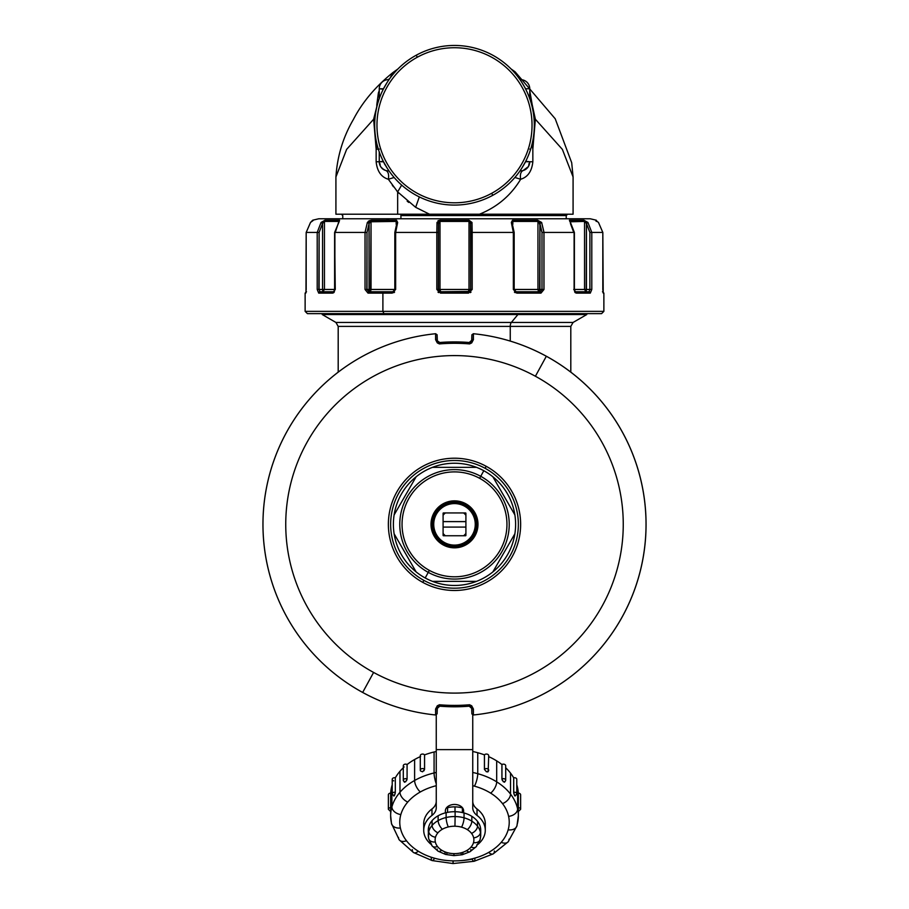 <?xml version="1.0" encoding="UTF-8"?>
<svg xmlns="http://www.w3.org/2000/svg" width="909" height="909" viewBox="0 0 909 909"><rect width="100%" height="100%" fill="white"/><g stroke="black" fill="none" stroke-linecap="round" stroke-linejoin="round"><path stroke-width="1.36" d="M472.748 749.63L472.748 714.883L472.748 749.63L436.252 749.63L436.252 807.715L436.252 714.883L436.252 749.63L472.748 749.63L472.748 807.715L472.748 749.63M472.748 807.715A15.964 11.283 180 0 0 477.032 815.418A30.781 21.771 0 0 1 477.986 844.325A30.781 21.771 180 0 0 485.281 830.258A30.781 21.771 180 0 0 477.032 815.418A15.964 11.283 0 0 1 472.748 807.715M423.719 830.258L423.719 823.804A30.781 21.771 0 0 1 431.968 808.965A15.964 11.283 180 0 0 436.252 801.272A15.964 11.283 0 0 1 431.968 808.965L431.968 815.418A30.781 21.771 180 0 0 423.719 830.258A30.781 21.771 180 0 0 431.014 844.325A30.781 21.771 0 0 1 431.968 815.418A15.964 11.283 180 0 0 436.252 807.715A15.964 11.283 0 0 1 431.968 815.418L431.968 808.965A30.781 21.771 180 0 0 424.048 827.031M480.497 832.667A26.225 18.544 180 0 0 480.429 827.463A26.225 18.544 180 0 0 477.52 821.361A26.225 18.544 180 0 0 471.828 816.327A26.225 18.544 180 0 0 464.044 812.976A26.225 18.544 180 0 0 463.624 812.862L463.624 810.908A9.124 6.454 180 0 0 454.5 804.454A9.124 6.454 180 0 0 445.376 810.908L445.376 812.862A26.225 18.544 180 0 0 438.127 815.771A26.225 18.544 180 0 0 432.105 820.6A26.225 18.544 180 0 0 428.787 826.599A26.225 18.544 180 0 0 428.503 832.667M484.952 827.031A30.781 21.771 180 0 0 477.032 808.965L477.032 815.418L477.032 808.965A15.964 11.283 0 0 1 472.748 801.272A15.964 11.283 180 0 0 477.032 808.965A30.781 21.771 0 0 1 485.281 823.804L485.281 830.258M438.127 820.611L438.127 815.771A26.225 18.544 0 0 1 445.376 812.862A26.225 18.544 0 0 1 446.114 812.68L446.114 817.521A26.225 18.544 180 0 0 438.127 820.611A26.225 18.544 180 0 0 432.105 825.44L432.105 820.6A26.225 18.544 0 0 1 438.127 815.771L438.127 820.611A26.225 18.544 0 0 1 446.114 817.521L446.114 812.68A26.225 18.544 180 0 0 445.376 812.862L445.376 810.908A9.124 6.454 0 0 1 454.5 804.454A9.124 6.454 0 0 1 463.624 810.908L463.624 812.862A26.225 18.544 0 0 1 464.044 812.976A26.225 18.544 0 0 1 471.828 816.327A26.225 18.544 0 0 1 477.52 821.361A26.225 18.544 0 0 1 480.429 827.463A26.225 18.544 0 0 1 480.725 830.258L480.725 835.087A26.225 18.544 180 0 0 480.429 832.303L480.429 827.463L480.429 832.303A26.225 18.544 180 0 0 477.52 826.201L477.52 821.361L477.52 826.201A26.225 18.544 180 0 0 471.828 821.168L471.828 816.327L471.828 821.168A26.225 18.544 180 0 0 464.044 817.816L464.044 812.976L464.044 817.816A26.225 18.544 180 0 0 455.114 816.555L455.114 811.714A26.225 18.544 0 0 1 463.624 812.862A26.225 18.544 180 0 0 455.114 811.714A26.225 18.544 180 0 0 446.114 812.68A26.225 18.544 0 0 1 455.114 811.714L455.114 816.555A26.225 18.544 180 0 0 446.114 817.521A6.84 1.545 76.6 0 0 448.307 826.94A19.384 13.703 180 0 0 442.399 829.224A6.84 3.022 -119.5 0 1 438.127 820.611A6.84 3.022 60.5 0 0 442.399 829.224A19.384 13.703 180 0 0 437.945 832.792A6.84 4.136 -139.3 0 1 432.105 825.44A26.225 18.544 180 0 0 428.787 831.44L428.787 826.599A26.225 18.544 0 0 1 432.105 820.6L432.105 825.44A26.225 18.544 0 0 1 438.127 820.611M431.48 843.984A6.84 4.25 -37.7 0 0 432.07 845.847L428.65 838.587L428.275 830.258A26.225 18.544 0 0 1 428.787 826.599L428.787 831.44A26.225 18.544 180 0 0 428.275 835.087A26.225 18.544 180 0 0 428.571 837.882A26.225 18.544 0 0 1 428.275 835.087A26.225 18.544 0 0 1 428.787 831.44A26.225 18.544 0 0 1 432.105 825.44A6.84 4.136 40.7 0 0 437.945 832.792A19.384 13.703 180 0 0 435.491 837.234A6.84 4.738 -164.1 0 1 428.787 831.44A6.84 4.738 15.9 0 0 435.491 837.234A19.384 13.703 180 0 0 435.331 841.984A6.84 4.784 167.9 0 1 428.65 838.587L428.65 838.587A6.84 4.784 -12.1 0 0 435.331 841.984A19.384 13.703 180 0 0 437.49 846.495A6.84 4.25 142.3 0 1 432.07 845.847A6.84 4.25 -37.7 0 0 437.49 846.495A19.384 13.703 180 0 0 441.694 850.222A6.84 3.193 121.9 0 1 438.081 851.188A6.84 3.193 -58.1 0 0 441.694 850.222A19.384 13.703 180 0 0 447.444 852.699A6.84 1.761 105.5 0 1 445.615 854.449A6.84 1.761 -74.5 0 0 447.444 852.699A19.384 13.703 180 0 0 454.046 853.631L453.932 855.63L454.046 853.631A19.384 13.703 180 0 0 460.693 852.915A6.84 1.545 76.6 0 0 462.283 854.733A6.84 1.545 76.6 0 0 462.886 852.665M480.213 838.746A26.225 18.544 180 0 0 480.725 835.087L480.088 839.655A6.84 4.738 15.9 0 0 480.213 838.746A6.84 4.738 -164.1 0 1 480.088 839.655A6.84 4.738 -164.1 0 1 473.509 842.62A6.84 4.738 15.9 0 0 480.088 839.655L476.236 846.688A6.84 4.136 40.7 0 0 476.895 844.734M446.353 807.999A21.668 15.317 0 0 1 447.569 807.669L447.569 812.362L447.569 807.669A21.668 15.317 0 0 1 455.011 806.874L455.011 811.714L455.011 806.874A21.668 15.317 180 0 0 447.569 807.669A21.668 15.317 180 0 0 446.353 807.999M462.386 812.566L462.386 807.919A21.668 15.317 0 0 1 462.647 807.999A21.668 15.317 180 0 0 462.386 807.919A21.668 15.317 180 0 0 455.011 806.874A21.668 15.317 0 0 1 462.386 807.919L462.386 812.566M437.172 849.006A6.84 3.193 -58.1 0 0 438.081 851.188L432.07 845.847M444.956 852.358A6.84 1.761 -74.5 0 0 445.615 854.449L438.081 851.188M453.886 853.631L453.932 855.63L445.615 854.449M469.976 851.744A6.84 3.022 -119.5 0 1 466.601 850.631A19.384 13.703 180 0 0 471.055 847.063A6.84 4.136 40.7 0 0 476.236 846.688L469.976 851.744L462.283 854.733A6.84 1.545 -103.4 0 1 460.693 852.915A19.384 13.703 180 0 0 466.601 850.631A6.84 3.022 60.5 0 0 469.976 851.744A6.84 3.022 60.5 0 0 470.873 849.574M476.236 846.688A6.84 4.136 -139.3 0 1 471.055 847.063A19.384 13.703 180 0 0 473.509 842.62A19.384 13.703 180 0 0 473.669 837.871A6.84 4.784 -12.1 0 0 480.429 832.303A26.225 18.544 0 0 1 480.725 835.087M480.429 832.303A6.84 4.784 167.9 0 1 473.669 837.871A19.384 13.703 180 0 0 471.51 833.36A6.84 4.25 -37.7 0 0 477.52 826.201A26.225 18.544 0 0 1 480.429 832.303M467.306 829.633A6.84 3.193 -58.1 0 0 471.828 821.168A26.225 18.544 0 0 1 477.52 826.201A6.84 4.25 142.3 0 1 471.51 833.36A19.384 13.703 180 0 0 467.306 829.633A19.384 13.703 180 0 0 461.556 827.167A6.84 1.761 -74.5 0 0 464.044 817.816A26.225 18.544 0 0 1 471.828 821.168A6.84 3.193 121.9 0 1 467.306 829.633A19.384 13.703 0 0 1 471.51 833.36A19.384 13.703 0 0 1 473.669 837.871A19.384 13.703 0 0 1 473.509 842.62A19.384 13.703 0 0 1 471.055 847.063A19.384 13.703 0 0 1 466.601 850.631A19.384 13.703 0 0 1 460.693 852.915A19.384 13.703 0 0 1 454.046 853.631A19.384 13.703 0 0 1 447.444 852.699A19.384 13.703 0 0 1 441.694 850.222A19.384 13.703 0 0 1 437.49 846.495A19.384 13.703 0 0 1 435.331 841.984A19.384 13.703 0 0 1 435.491 837.234A19.384 13.703 0 0 1 437.945 832.792A19.384 13.703 0 0 1 442.399 829.224A19.384 13.703 0 0 1 448.307 826.94A6.84 1.545 -103.4 0 1 446.114 817.521A26.225 18.544 0 0 1 455.114 816.555A26.225 18.544 0 0 1 464.044 817.816A6.84 1.761 105.5 0 1 461.556 827.167A19.384 13.703 180 0 0 454.954 826.224L455.114 816.555L454.954 826.224A19.384 13.703 180 0 0 448.307 826.94A19.384 13.703 0 0 1 454.954 826.224A19.384 13.703 0 0 1 461.556 827.167A19.384 13.703 0 0 1 467.306 829.633M490.655 793.137A54.733 38.701 0 0 1 502.529 803.636A54.733 38.701 0 0 1 508.608 816.373A54.733 38.701 0 0 1 508.165 829.803A54.733 38.701 0 0 1 501.234 842.325A54.733 38.701 0 0 1 488.678 852.415A54.733 38.701 0 0 1 471.998 858.857A54.733 38.701 0 0 1 453.205 860.88A54.733 38.701 0 0 1 434.57 858.232A54.733 38.701 0 0 1 418.345 851.244A54.733 38.701 0 0 1 406.471 840.745A54.733 38.701 0 0 1 400.392 828.008A54.733 38.701 0 0 1 400.835 814.566A54.733 38.701 0 0 1 407.766 802.056A54.733 38.701 0 0 1 420.322 791.966A54.733 38.701 0 0 1 436.252 785.706A54.733 38.701 180 0 0 420.322 791.966A54.733 38.701 180 0 0 407.766 802.056A54.733 38.701 180 0 0 400.835 814.566A54.733 38.701 180 0 0 400.392 828.008A54.733 38.701 180 0 0 406.471 840.745A54.733 38.701 180 0 0 418.345 851.244A54.733 38.701 180 0 0 434.57 858.232A54.733 38.701 180 0 0 453.205 860.88A54.733 38.701 180 0 0 471.998 858.857A54.733 38.701 180 0 0 488.678 852.415A54.733 38.701 180 0 0 501.234 842.325A54.733 38.701 180 0 0 508.165 829.803A54.733 38.701 180 0 0 508.608 816.373A54.733 38.701 180 0 0 502.529 803.636A9.124 5.659 -37.7 0 0 510.54 794.091A63.857 45.155 0 0 1 517.63 808.953A9.124 6.374 167.9 0 1 508.608 816.373A9.124 6.374 -12.1 0 0 517.63 808.953A63.857 45.155 0 0 1 518.357 815.737A63.857 45.155 180 0 0 517.63 808.953A63.857 45.155 180 0 0 510.54 794.091A9.124 5.659 142.3 0 1 502.529 803.636A54.733 38.701 180 0 0 490.655 793.137A54.733 38.701 180 0 0 474.43 786.149A54.733 38.701 0 0 1 490.655 793.137A9.124 4.261 -58.1 0 0 496.689 781.842A9.124 4.261 121.9 0 1 490.655 793.137M472.748 785.706A54.733 38.701 0 0 1 474.43 786.149A54.733 38.701 180 0 0 472.748 785.706M516.937 825.849A9.124 6.329 -164.1 0 1 508.165 829.803A9.124 6.329 15.9 0 0 516.937 825.849A9.124 6.329 15.9 0 0 517.107 824.622A63.857 45.155 180 0 0 518.357 815.737L516.937 825.849L508.154 841.825A9.124 5.511 -139.3 0 1 501.234 842.325A9.124 5.511 40.7 0 0 508.154 841.825A9.124 5.511 40.7 0 0 509.029 839.234M508.154 841.825L493.167 853.903A9.124 4.034 -119.5 0 1 488.678 852.415A9.124 4.034 60.5 0 0 493.167 853.903A9.124 4.034 60.5 0 0 494.382 851.006M493.167 853.903L474.123 861.278A9.124 2.068 -103.4 0 1 471.998 858.857A9.124 2.068 76.6 0 0 474.123 861.278A9.124 2.068 76.6 0 0 474.918 858.516M472.135 859.13A63.857 45.155 0 0 1 453.205 860.88L453.057 863.55L453.205 860.88A63.857 45.155 180 0 0 472.135 859.13M452.989 860.88L453.057 863.55L432.139 860.573A9.124 2.352 -74.5 0 0 434.57 858.232A9.124 2.352 105.5 0 1 432.139 860.573L413.515 852.54A9.124 4.261 -58.1 0 0 418.345 851.244A9.124 4.261 121.9 0 1 413.515 852.54L399.256 839.871A9.124 5.659 -37.7 0 0 406.471 840.745A9.124 5.659 142.3 0 1 399.256 839.871A9.124 5.659 -37.7 0 1 398.46 837.382M431.252 857.789A9.124 2.352 -74.5 0 0 432.139 860.573M412.311 849.631A9.124 4.261 -58.1 0 0 413.515 852.54M390.665 809.362L390.688 807.681A2.284 1.613 180 0 0 390.643 807.681A2.284 1.613 180 0 0 388.37 809.294A2.284 1.613 0 0 1 390.643 807.681A2.284 1.613 0 0 1 390.688 807.681L390.643 815.737A63.857 45.155 0 0 1 391.893 806.851A63.857 45.155 180 0 0 390.643 815.737L391.472 823.474A9.124 6.374 -12.1 0 0 400.392 828.008A9.124 6.374 167.9 0 1 391.472 823.474L399.256 839.871M391.893 806.851A9.124 6.329 15.9 0 0 400.835 814.566A9.124 6.329 -164.1 0 1 391.893 806.851A63.857 45.155 0 0 1 399.971 792.25A9.124 5.511 40.7 0 0 407.766 802.056A9.124 5.511 -139.3 0 1 399.971 792.25A63.857 45.155 0 0 1 414.618 780.479A9.124 4.034 60.5 0 0 420.322 791.966A9.124 4.034 -119.5 0 1 414.618 780.479A63.857 45.155 0 0 1 434.082 772.957A9.124 2.068 76.6 0 0 436.252 783.751A9.124 2.068 -103.4 0 1 434.082 772.957A63.857 45.155 0 0 1 436.252 772.468A63.857 45.155 180 0 0 434.082 772.957A63.857 45.155 180 0 0 414.618 780.479A63.857 45.155 180 0 0 399.971 792.25A63.857 45.155 180 0 0 391.893 806.851L391.893 785.887L391.893 806.851M513.96 794.023L513.687 792.341A2.284 1.613 0 0 1 513.721 792.33L513.721 777.82A2.284 1.613 180 0 0 513.687 777.831A2.284 1.613 0 0 1 516.778 779.331A2.284 1.613 180 0 0 513.721 777.82A2.284 1.613 0 0 1 513.721 777.82L513.721 792.33A2.284 1.613 180 0 0 513.687 792.341L513.687 777.831A63.857 45.155 180 0 0 510.54 773.127A63.857 45.155 180 0 0 505.699 767.787A63.857 45.155 0 0 1 510.54 773.127L510.54 794.091A63.857 45.155 180 0 0 496.689 781.842L496.689 760.878A63.857 45.155 180 0 0 488.712 756.652A63.857 45.155 0 0 1 496.689 760.878L496.689 781.842A63.857 45.155 180 0 0 477.748 773.684L477.748 752.72A63.857 45.155 180 0 0 472.748 751.504A63.857 45.155 0 0 1 477.748 752.72L477.748 773.684A63.857 45.155 180 0 0 472.748 772.468A63.857 45.155 0 0 1 477.748 773.684A9.124 2.352 105.5 0 1 474.43 786.149A9.124 2.352 -74.5 0 0 477.748 773.684A63.857 45.155 0 0 1 496.689 781.842A63.857 45.155 0 0 1 510.54 794.091L510.54 773.127A63.857 45.155 0 0 1 513.687 777.831L513.687 792.341L514.505 795.455M518.335 809.374L518.312 807.681A2.284 1.613 0 0 1 518.357 807.681L518.357 793.159L518.357 807.681A2.284 1.613 180 0 0 518.312 807.681L518.312 793.159A2.284 1.613 0 0 1 518.357 793.159A2.284 1.613 0 0 1 520.63 794.773A2.284 1.613 180 0 0 518.357 793.159A2.284 1.613 180 0 0 518.312 793.159A63.857 45.155 180 0 0 517.63 787.989A63.857 45.155 180 0 0 516.778 784.819A63.857 45.155 0 0 1 517.63 787.989L517.63 808.953L517.63 787.989A63.857 45.155 0 0 1 518.312 793.159L518.357 815.737M390.688 793.159A63.857 45.155 0 0 1 391.893 785.887A63.857 45.155 0 0 1 392.222 784.819A63.857 45.155 180 0 0 391.893 785.887A63.857 45.155 180 0 0 390.688 793.159A2.284 1.613 180 0 0 390.643 793.159A2.284 1.613 0 0 1 390.688 793.159M390.643 815.737A63.857 45.155 180 0 0 391.37 822.531M393.949 796.057L392.222 793.852A2.284 1.613 0 0 1 395.279 792.33A2.284 1.613 180 0 0 392.222 793.852A2.284 1.613 180 0 0 393.722 795.364A2.284 1.613 180 0 0 393.756 795.375L394.506 795.443L395.313 792.341L395.313 777.831A63.857 45.155 0 0 1 399.971 771.286L399.971 792.25L399.971 771.286A63.857 45.155 0 0 1 403.301 767.787A63.857 45.155 180 0 0 399.971 771.286A63.857 45.155 180 0 0 395.313 777.831A2.284 1.613 180 0 0 395.279 777.82A2.284 1.613 180 0 0 392.358 778.786A2.284 1.613 180 0 0 393.722 780.854M404.085 781.479A2.284 1.613 0 0 1 403.301 780.263A2.284 1.613 180 0 0 404.119 781.501A2.284 1.613 180 0 0 404.153 781.524L405.584 781.876L407.084 779.047L407.084 764.537A63.857 45.155 0 0 1 414.618 759.515L414.618 780.479L414.618 759.515A63.857 45.155 0 0 1 420.288 756.652A63.857 45.155 180 0 0 414.618 759.515A63.857 45.155 180 0 0 407.084 764.537A2.284 1.613 180 0 0 407.05 764.514A2.284 1.613 180 0 0 403.835 764.719A2.284 1.613 180 0 0 404.119 766.991M420.583 770.968A2.284 1.613 0 0 1 420.288 770.184A2.284 1.613 180 0 0 420.594 770.991A2.284 1.613 180 0 0 420.617 771.014L422.571 771.798A2.284 1.398 140.8 0 1 422.571 771.798L424.571 769.412L424.571 754.89A63.857 45.155 0 0 1 434.082 751.993L434.082 772.957L434.082 751.993A63.857 45.155 0 0 1 436.252 751.504A63.857 45.155 180 0 0 434.082 751.993A63.857 45.155 180 0 0 424.571 754.89A2.284 1.613 180 0 0 424.548 754.868A2.284 1.613 180 0 0 421.435 754.277A2.284 1.613 180 0 0 420.594 756.481M486.44 771.809A2.284 1.398 -140.8 0 1 486.429 771.798L484.429 769.412A2.284 1.613 0 0 1 484.452 769.378L484.452 754.868A2.284 1.613 0 0 1 484.452 754.868L484.452 769.378A2.284 1.613 180 0 0 484.429 769.412L484.429 754.89A2.284 1.613 180 0 0 484.429 754.89A2.284 1.613 0 0 1 487.019 754.118A2.284 1.613 0 0 1 488.712 755.674A2.284 1.613 180 0 0 487.019 754.118A2.284 1.613 180 0 0 484.452 754.868A63.857 45.155 180 0 0 477.748 752.72A63.857 45.155 0 0 1 484.429 754.89L484.429 769.412L486.44 771.809L488.383 771.014L487.644 771.968M502.427 780.649L501.916 779.047A2.284 1.613 0 0 1 501.95 779.036L501.95 764.514L501.916 779.047L503.427 781.888L504.847 781.524L504.552 782.24L505.699 780.263A2.284 1.613 180 0 0 504.381 778.808A2.284 1.613 180 0 0 501.95 779.036A2.284 1.613 180 0 0 501.916 779.047L501.916 764.537A2.284 1.613 180 0 0 501.916 764.537A63.857 45.155 180 0 0 496.689 760.878A63.857 45.155 0 0 1 501.916 764.537A2.284 1.613 0 0 1 501.95 764.514L501.95 779.036A2.284 1.613 0 0 1 501.984 779.013A2.284 1.613 0 0 1 504.393 778.808A2.284 1.613 0 0 1 505.699 780.263L505.699 765.753A2.284 1.613 180 0 0 504.381 764.299A2.284 1.613 180 0 0 501.95 764.514A2.284 1.613 0 0 1 504.381 764.287A2.284 1.613 0 0 1 505.699 765.753M513.721 792.33A2.284 1.613 0 0 1 513.767 792.318A2.284 1.613 0 0 1 516.778 793.852A2.284 1.613 180 0 0 513.721 792.33M515.244 795.375L514.505 795.466M390.688 796.386A63.857 45.155 180 0 0 391.37 801.568M518.357 807.681A2.284 1.613 0 0 1 518.391 807.681A2.284 1.613 0 0 1 520.63 809.294A2.284 1.613 180 0 0 518.357 807.681M390.643 807.681L390.643 793.159L390.643 807.681M394.506 795.443L393.756 795.375M392.222 793.852L392.222 779.331A2.284 1.613 0 0 1 395.279 777.82A2.284 1.613 0 0 1 395.313 777.831L395.313 792.341A2.284 1.613 180 0 0 395.279 792.33A2.284 1.613 0 0 1 395.313 792.341L395.051 794M405.596 781.865A2.284 1.034 120.7 0 1 405.584 781.876L404.153 781.524M404.448 782.24L403.301 780.263L403.301 765.753A2.284 1.613 0 0 1 404.619 764.287A2.284 1.613 0 0 1 407.05 764.514A2.284 1.613 0 0 1 407.084 764.537L407.084 779.047A2.284 1.613 180 0 0 407.05 779.036A2.284 1.613 180 0 0 404.619 778.808A2.284 1.613 180 0 0 403.301 780.263A2.284 1.613 0 0 1 404.619 778.808A2.284 1.613 0 0 1 407.05 779.036A2.284 1.613 0 0 1 407.084 779.047L406.584 780.638M423.901 770.855L424.571 769.412L424.571 754.89A2.284 1.613 0 0 1 424.571 754.89L424.548 769.378A2.284 1.613 0 0 1 424.571 769.412A2.284 1.613 180 0 0 424.548 769.378L424.548 754.868A2.284 1.613 0 0 0 421.981 754.118A2.284 1.613 0 0 0 420.288 755.674L420.288 770.184A2.284 1.613 0 0 1 421.981 768.628A2.284 1.613 0 0 1 424.548 769.378A2.284 1.613 180 0 0 421.981 768.628A2.284 1.613 180 0 0 420.288 770.184L420.617 771.014M484.452 769.378A2.284 1.613 0 0 1 484.474 769.355A2.284 1.613 0 0 1 487.042 768.639A2.284 1.613 0 0 1 488.712 770.184A2.284 1.613 0 0 1 488.406 770.991A2.284 1.613 180 0 0 488.712 770.184A2.284 1.613 180 0 0 487.019 768.628A2.284 1.613 180 0 0 484.452 769.378M504.847 781.524L503.427 781.888A2.284 1.034 -120.7 0 1 503.416 781.876M515.278 795.364A2.284 1.613 180 0 0 516.778 793.852L515.051 796.057M390.665 811.567L388.37 809.294L388.37 794.773A2.284 1.613 0 0 1 390.643 793.159M504.881 781.501A2.284 1.613 180 0 0 505.699 780.263M510.256 341.08L510.256 326.399L570.807 326.399L510.256 326.399L510.256 341.08M322.229 313.628L322.229 314.548L517.914 314.548L511.347 322.445L517.914 314.548L322.229 314.548L335.921 322.445L511.347 322.445L335.921 322.445L338.193 326.399L510.256 326.399A4.556 2.182 90 0 1 511.347 322.445L573.079 322.445L511.347 322.445A4.556 2.182 -90 0 0 510.256 326.399L338.193 326.399L338.193 372.133M517.914 314.548L586.771 314.548L517.914 314.548L517.914 313.628L517.914 314.548M437.093 334.773L435.627 333.717L437.127 335.035L437.309 340.307L437.127 335.035L435.604 333.728A191.56 191.56 0 0 0 435.604 714.974L437.127 713.656L437.309 708.384L439.774 706.191A182.436 182.436 0 0 0 469.226 706.191L471.691 708.384L471.873 713.656L473.396 714.974A191.56 191.56 0 0 0 473.396 333.728L471.873 335.035L471.691 340.307L469.226 342.5A182.436 182.436 0 0 0 439.774 342.5L437.047 340.614L437.093 334.751M435.627 714.974L437.127 713.656L435.604 714.974L435.581 709.043L437.297 705.804L435.581 709.043L435.604 714.974A191.56 191.56 0 0 1 362.657 692.453L373.599 672.444A168.756 168.756 0 0 0 602.599 605.246A168.756 168.756 0 0 0 535.401 376.246L546.343 356.237A191.56 191.56 0 0 1 473.396 714.974L473.419 709.043L471.703 705.804L469.612 704.77A181.061 181.061 0 0 1 439.388 704.77L437.297 705.804L439.467 705.839A182.107 182.107 0 0 0 469.533 705.839L469.226 706.191A182.436 182.436 0 0 1 439.774 706.191L437.047 708.088L437.104 713.656L435.604 714.974L437.127 713.656L437.047 708.088L437.093 713.917M437.263 341.579L435.581 339.648L435.604 333.728L437.127 335.035L435.604 333.728L435.581 339.648L437.297 342.898L439.388 343.92A181.061 181.061 0 0 1 469.612 343.92L471.703 342.898L473.419 339.648L473.396 333.728A191.56 191.56 0 0 1 546.343 356.237L535.401 376.246A168.756 168.756 0 0 0 306.401 443.444A168.756 168.756 0 0 0 373.599 672.444L362.657 692.453A191.56 191.56 0 0 1 435.604 333.728L437.127 335.035L437.047 340.614L439.774 342.5A182.436 182.436 0 0 1 469.226 342.5L469.533 342.852A182.107 182.107 0 0 0 439.467 342.852L438.081 342.523L439.388 343.92L439.467 342.852A182.107 182.107 0 0 1 469.533 342.852L471.691 340.307L471.873 335.035L471.737 341.579M473.373 333.717L471.873 335.035L473.396 333.728L473.419 339.648L471.953 340.614L471.896 335.035L473.396 333.728L471.907 334.773M471.907 713.917L473.373 714.974L471.907 713.94M471.691 708.384L471.896 713.656L471.691 708.384L469.226 706.191L470.919 706.168L469.612 704.77L469.533 705.839A182.107 182.107 0 0 1 439.467 705.839L439.388 704.77A181.061 181.061 0 0 0 469.612 704.77L471.703 705.804L469.533 705.839L469.612 704.77L470.907 706.157L471.691 708.384M471.873 713.656L473.396 714.974L471.873 713.656L471.953 708.088L473.419 709.043L473.396 714.974L471.896 713.656M595.906 220.467L595.906 220.467A1.363 1.363 -90 0 0 595.531 220.194L598.486 222.466L602.815 232.443L591.793 232.443L591.793 289.46L589.884 289.46L591.793 289.46L590.293 293.107L589.043 291.744A1.363 1.239 90 0 1 590.293 293.107L576.283 293.107L575.17 291.744L576.283 293.107A1.363 1.114 -90 0 0 575.192 291.744L589.043 291.744L589.884 289.46L589.884 232.443L591.793 232.443L587.941 222.466L583.851 220.194L569.42 220.194L574.386 232.443L574.386 289.46L584.544 289.46L574.113 289.46L574.113 232.443L543.968 232.443L541.639 222.466L537.514 220.194L512.517 220.194L511.335 222.466L513.346 232.443L472.18 232.443L471.998 222.466L468.93 220.194L440.07 220.194L437.002 222.466L436.82 232.443L395.654 232.443L397.665 222.466L396.483 220.194L371.486 220.194L367.361 222.466L365.032 232.443L334.887 232.443L339.58 220.194L325.149 220.194L321.059 222.466L317.207 232.443L306.185 232.443L305.981 292.403A1.363 1.363 90 0 0 305.788 293.107L305.129 293.107L305.788 293.107L306.185 289.46L306.185 232.443L317.207 232.443L317.207 289.46L318.707 293.107L332.717 293.107L334.887 289.46L334.887 232.443L365.032 232.443L365.032 289.46L368.009 293.107L382.894 293.107L382.894 311.355L382.894 293.107L392.279 293.107L395.654 289.46L395.654 232.443L436.82 232.443L436.82 289.46L440.49 293.107L468.51 293.107L472.18 289.46L472.18 232.443L513.346 232.443L513.346 289.46L516.721 293.107L540.991 293.107L543.968 289.46L543.968 232.443L574.113 232.443L574.113 289.46L576.283 293.107L590.293 293.107L591.793 289.46L591.793 232.443L602.815 232.443L602.815 289.46L603.212 293.107L603.871 293.107L603.871 311.355L305.129 311.355L382.894 311.355L383.984 313.628L382.894 311.355L603.871 311.355L601.588 313.628L383.984 313.628L586.771 313.628L586.771 314.548L573.079 322.445L570.807 326.399L570.807 372.133M471.703 342.898L470.907 342.534L469.612 343.92L469.533 342.852L470.907 342.534L473.419 339.648L471.703 342.898L469.612 343.92L470.907 342.534L469.533 342.852L469.612 343.92A181.061 181.061 0 0 0 439.388 343.92L437.297 342.898L438.093 342.534L437.297 342.898L435.581 339.648L438.093 342.534L439.467 342.852L439.388 343.92L438.093 342.534M471.737 707.111L473.419 709.043L471.703 705.804M438.093 706.157L439.388 704.77L439.467 705.839L437.297 705.804L439.388 704.77L437.263 707.111M383.984 313.628L307.412 313.628L305.129 311.355L305.129 293.107L306.503 291.744M373.599 672.444A168.756 168.756 0 0 1 306.401 443.444A168.756 168.756 0 0 1 535.401 376.246A168.756 168.756 0 0 1 602.599 605.246A168.756 168.756 0 0 1 373.599 672.444M486.201 466.306A66.13 66.13 0 0 0 396.46 492.644A66.13 66.13 0 0 0 422.799 582.385A66.13 66.13 0 0 0 512.54 556.058A66.13 66.13 0 0 0 486.201 466.306A66.13 66.13 0 0 1 512.54 556.058A66.13 66.13 0 0 1 422.799 582.385L423.889 580.385L422.799 582.385A66.13 66.13 0 0 1 396.46 492.644A66.13 66.13 0 0 1 486.201 466.306L485.111 468.305L486.201 466.306M574.386 232.443L570.034 221.421A1.363 1.114 -90 0 0 569.42 220.194L583.851 220.194L587.941 222.466L591.793 232.443L589.884 232.443L586.441 223.455L587.941 222.466L586.441 223.455L589.884 232.443L589.884 289.46L589.043 291.744L574.59 291.744L586.225 291.744L586.441 289.46L589.884 289.46L586.441 289.46L586.441 223.455L583.851 220.194A1.363 1.25 90 0 1 584.544 221.421L569.829 221.512L569.42 220.194L570.034 221.785L584.544 221.421L586.441 223.455L586.225 291.744L589.043 291.744M576.283 293.107L573.738 289.46M305.969 292.493L306.174 232.443L310.514 222.455L313.469 220.194L310.514 222.455L306.185 232.443L310.514 222.466L312.73 220.194L318.809 218.762L389.45 218.762A13.68 6.556 90 0 0 386.53 220.194A13.68 6.556 -90 0 1 389.45 218.762L590.191 218.762L596.27 220.194L597.031 221.421M602.497 291.744L603.871 293.107L603.212 293.107A1.363 1.363 -90 0 0 603.019 292.403L602.826 232.443L598.486 222.466L595.861 220.444M603.212 293.107L602.826 232.443L602.826 289.46M574.783 292.096L575.442 292.823M543.968 289.494L540.991 293.107L516.721 293.107L513.346 289.46L513.346 232.443L514.176 232.443L514.176 289.46L513.346 289.46L516.721 293.107A1.363 0.568 -90 0 0 516.153 291.744L540.196 291.744A1.363 0.795 90 0 1 540.991 293.107L540.196 291.744L541.98 289.687M392.279 293.107L392.847 291.744L394.347 291.744L368.804 291.744L367.009 289.46L367.009 232.443L369.077 223.455L367.009 232.443L365.032 232.443L367.361 222.466L369.077 223.455L367.361 222.466L371.486 220.194L371.042 221.421A1.363 0.807 -90 0 1 371.486 220.194L396.483 220.194L396.165 221.421L396.483 220.194L397.665 222.466L395.654 232.443L395.654 289.46L392.279 293.107L395.654 289.46L394.824 289.46L394.824 232.443L395.654 232.443L394.983 232.443L397.665 222.466L396.813 223.455L397.665 222.466L396.813 223.455L396.165 221.421L371.042 221.421L369.077 223.455L369.077 289.46L365.032 289.46L367.009 289.46L368.804 291.744L392.847 291.744A1.363 0.568 90 0 0 392.279 293.107L368.009 293.107A1.363 0.795 -90 0 1 368.804 291.744L368.009 293.107L365.032 289.46L365.032 232.443L367.009 232.443L366.85 289.46M367.009 289.46L369.077 289.46L370.497 291.744L392.847 291.744L394.824 289.46L371.042 289.46L394.983 289.46M439.081 291.13L438.354 289.46L438.354 232.443L438.354 289.46L436.82 289.46L436.82 232.443L438.354 232.443L436.82 232.443L437.002 222.466L440.07 220.194L468.93 220.194L471.998 222.466L472.18 289.46L468.51 293.107L440.49 293.107L436.82 289.46L438.354 289.46L440.615 291.744L440.49 293.107L440.615 291.744L468.385 291.744L468.51 293.107L468.385 291.744L470.646 289.46L472.18 289.46L470.646 289.46L470.646 232.443L472.18 232.443L470.646 232.443L470.51 223.455L471.998 222.466L470.51 223.455L468.93 220.194L469.01 221.421L439.99 221.421L440.07 220.194L438.49 223.455L437.002 222.466L438.49 223.455L438.32 289.46M513.346 289.46L514.017 289.46M516.721 293.107L516.153 291.744L514.653 291.744L538.503 291.744L539.923 289.46L543.968 289.46L541.991 289.46L541.991 232.443L543.968 232.443L543.968 289.46M514.414 292.119L515.187 292.698M470.339 292.618L471.01 292.13M439.081 221.762L439.99 221.421L439.99 289.46L469.01 289.46L439.99 289.46L439.99 221.421L469.01 221.421L469.01 289.46L469.01 221.421L470.51 223.455L470.646 289.46L469.01 289.46L468.271 291.744L470.635 289.698M469.033 291.641L468.271 291.744L469.01 289.46L470.51 289.46L468.271 291.744L470.51 289.46M438.002 292.141L438.615 292.596M393.79 292.721L394.597 292.107M333.546 292.834L334.217 292.084M319.116 289.46L322.559 289.46L322.775 291.744L319.957 291.744L318.707 293.107A1.363 1.239 -90 0 1 319.957 291.744L319.116 289.46L319.116 232.443L322.559 223.455L319.116 232.443L317.207 232.443L321.059 222.466L322.559 223.455L321.059 222.466L325.149 220.194L324.456 221.421A1.363 1.25 -90 0 1 325.149 220.194L339.58 220.194L338.966 221.421L339.58 220.194A1.363 1.114 90 0 0 338.966 221.421L324.456 221.421L322.559 223.455L322.559 289.46L317.207 289.46L319.116 289.46L319.957 291.744L333.808 291.744L332.717 293.107L318.707 293.107L317.207 289.46L317.207 232.443L319.116 232.443L318.877 289.46M332.717 293.107L334.887 289.46L324.456 289.46L334.614 289.46L334.614 232.443L335.262 289.46L333.83 291.744A1.363 1.114 90 0 0 332.717 293.107L333.83 291.744L319.923 291.744M305.844 293.062L306.015 292.346M423.889 580.385A63.857 63.857 0 0 0 510.54 554.956A63.857 63.857 0 0 0 485.111 468.305A63.857 63.857 0 0 0 398.46 493.735A63.857 63.857 0 0 0 423.889 580.385A63.857 63.857 0 0 1 398.46 493.735A63.857 63.857 0 0 1 485.111 468.305A63.857 63.857 0 0 1 510.54 554.956A63.857 63.857 0 0 1 423.889 580.385M573.738 232.443L570.42 223.455M570.443 222.466L569.42 220.194M543.968 232.443L541.991 232.443L539.923 223.455L541.639 222.466L543.968 232.136M541.639 222.466L539.923 223.455L537.514 220.194L541.639 222.466M537.958 221.421L512.835 221.421L512.517 220.194L537.514 220.194A1.363 0.807 90 0 1 537.958 221.421L538.889 221.785L537.958 221.421L537.958 289.46L537.958 221.421L512.835 221.421L512.187 223.455L511.335 222.466L512.517 220.194L512.835 221.421L512.517 220.194M512.187 223.455L511.335 222.466L512.187 223.455L511.335 222.466L513.346 232.443L514.017 232.443L513.346 232.443M514.176 232.443L512.028 222.648M395.654 232.443L394.983 232.443M396.972 222.648L394.824 232.443M567.614 214.206L566.239 215.569L400.926 215.569A1.363 0.659 90 0 0 400.267 214.206A1.363 0.659 -90 0 1 400.926 215.569L400.926 218.762L400.926 215.569L566.239 215.569L566.239 218.762L389.45 218.762M539.003 221.887L541.991 232.443L541.991 289.46L540.196 291.744L514.653 291.744L516.153 291.744L514.176 289.46L537.958 289.46L514.176 289.46M595.531 220.194L596.293 221.421L595.531 220.194M598.486 222.455L602.826 232.443L598.486 222.455L595.804 220.398M541.991 289.46L537.958 289.46L538.503 291.744L540.196 291.744M438.354 289.46L440.729 291.744L439.456 291.414M469.521 291.437L440.615 291.744M470.646 289.46L469.93 291.13M539.594 290.903L539.923 223.455L539.923 289.46L538.492 291.744L539.355 291.278M338.557 222.466L335.262 232.443M311.969 221.421L313.469 220.194A1.363 1.363 90 0 0 313.094 220.467M321.059 222.466L325.081 220.194M323.331 222.239L324.456 221.421L339.284 221.341L334.614 232.443M370.054 291.63L371.042 289.46L371.042 221.421L370.497 291.744L371.042 289.46L369.077 289.46L369.031 223.375M371.486 220.194L369.327 220.717M369.031 220.864L368.225 221.421M396.483 220.194L396.165 221.421L396.835 221.751L396.21 221.421M438.49 289.46L440.729 291.744L439.99 289.46L440.729 291.744L439.99 289.46L440.729 291.744L438.49 289.46L439.99 289.46L438.49 289.46L438.422 223.194M438.354 232.443L438.388 227.489L438.354 232.443M440.07 220.194L438.002 220.717M470.351 222.455L469.714 221.614M439.99 221.421L438.479 223.694M574.386 289.46L575.192 291.744L574.59 291.744L586.18 291.744M585.873 291.687L584.544 289.46L586.112 291.732M584.544 289.46L586.441 289.46L584.544 289.46L584.544 221.421L584.544 289.46M539.514 222.512L539.923 223.455L539.514 222.512M512.835 224.307L512.835 221.421L512.835 224.307M512.165 221.751L512.835 221.421M469.01 221.421L469.919 221.762M438.49 223.455L438.649 222.455M396.165 224.307L396.165 221.421L396.165 224.307M370.111 221.785L396.165 221.421M586.225 291.744L586.441 289.46M537.958 289.46L538.503 291.744L537.958 289.46L539.923 289.46M371.042 221.421L369.486 222.512M322.559 289.46L322.775 291.744L322.559 289.46L324.456 289.46L324.456 221.421L324.456 289.46L322.559 289.46L322.559 223.455L324.456 221.421M469.01 289.46L468.271 291.744L469.01 289.46M370.418 291.732L369.077 289.46L369.474 291.039M322.615 290.971L322.775 291.744L324.456 289.46L322.775 291.744L334.41 291.744M369.077 289.46L371.042 289.46M528.299 166.688L523.186 170.506C520.743 171.596 519.903 174.517 520.652 179.266C527.777 177.13 531.845 171.29 532.844 161.757L532.844 149.121L535.367 119.238L562.376 149.383L573.079 176.96L573.079 214.206L479.498 214.206C497.223 207.047 510.938 195.401 520.652 179.266L514.88 177.471L520.652 179.266C510.938 195.401 497.223 207.047 479.498 214.206L397.653 214.206L397.653 191.89L388.348 179.266C381.223 177.13 377.155 171.29 376.144 161.757L376.156 149.121L373.633 119.238L346.624 149.383L335.921 176.96L346.624 149.383L373.633 119.238L376.156 149.121L376.144 161.757C377.155 171.29 381.223 177.13 388.348 179.266L397.653 191.89L397.653 214.206L511.347 214.206M415.652 207.32L419.333 196.912L415.652 207.32L429.502 214.206L415.652 207.32L397.653 191.89L415.652 207.32M396.972 191.117L397.585 191.81M397.835 192.094L398.801 193.174M397.653 214.206L335.921 214.206L335.921 176.971C337.239 156.337 343.057 137.179 353.374 119.511C362.271 102.285 375.428 86.639 392.836 72.606L389.916 78.367L392.836 72.606L397.937 68.948M408.732 202.423L407.187 201.173M393.461 186.765L392.245 185.118M397.653 191.89L401.664 185.095L397.653 191.89M521.755 170.801L520.63 170.881A9.124 9.124 0 0 0 529.754 161.757L532.844 161.757L529.754 161.757L528.493 166.381M511.063 68.948L515.096 71.8L555.217 118.784L571.704 162.734L573.079 176.96L562.376 149.383L535.367 119.238L532.276 106.955L529.754 90.582L532.174 104.58L531.515 104.308L532.174 104.58L535.367 119.238L532.844 149.121L531.935 144.611L532.844 149.121L532.844 161.757C531.833 171.29 527.777 177.13 520.652 179.266M520.834 79.662L519.164 78.469L520.834 79.662M534.106 119.397L535.367 119.238L534.106 119.397M530.663 149.121L529.754 149.121M525.3 169.597L528.106 166.983M529.72 162.586L529.754 161.757A9.124 9.124 0 0 1 520.63 170.881L520.005 170.881L520.63 169.949L520.63 170.881M388.348 179.266L394.12 177.471L388.348 179.266C389.097 174.517 388.257 171.596 385.814 170.506L386.927 170.767M385.95 170.551L385.814 170.506C381.973 169.438 379.792 166.517 379.246 161.757L376.144 161.757L379.246 161.757L379.337 163.018M381.064 167.222L383.848 169.676M377.292 149.121L378.337 149.121M373.633 119.238L374.894 119.397L373.633 119.238L376.724 106.955L373.633 119.238M376.826 104.58L376.769 107.148L376.826 104.58L377.485 104.308L376.826 104.58L378.394 92.923L376.826 104.58M389.836 78.469L388.166 79.662L389.836 78.469M379.246 90.582L378.394 92.923L379.246 92.411L378.394 92.923L379.246 90.582M525.607 161.757L521.857 168.085L525.516 161.688L529.754 161.757L525.709 161.313M521.857 82.446L525.607 88.775L529.754 88.775L529.754 98.672L529.754 88.775L525.607 88.775L521.857 82.446M526.811 168.472L525.879 169.21M525.459 169.494L524.698 169.926M379.246 161.757A9.124 9.124 0 0 0 388.37 170.881L388.995 170.881L388.37 170.881A9.124 9.124 0 0 1 379.246 161.757L383.291 161.313L387.143 168.085L383.393 161.757L379.246 161.757L379.246 151.86L379.258 162.177M379.246 149.121L376.144 149.121L377.065 144.611M379.246 88.775L379.246 98.672L379.246 88.775L383.393 88.775L387.143 82.446L383.291 89.218L379.246 88.775A9.124 9.124 0 0 1 388.37 79.662A9.124 9.124 0 0 0 379.246 88.775M383.564 169.506L380.973 167.086M520.63 80.583L520.63 79.662A9.124 9.124 0 0 1 529.754 88.775A9.124 9.124 0 0 0 520.63 79.662L520.63 80.583M520.005 79.662L520.63 79.662L520.005 79.662M492.769 195.31A79.822 79.822 0 0 1 384.45 163.529A79.822 79.822 0 0 1 416.231 55.222L417.322 57.222A77.538 77.538 0 0 0 386.461 162.438A77.538 77.538 0 0 0 491.678 193.31L492.769 195.31L491.678 193.31A77.538 77.538 0 0 0 522.539 88.093A77.538 77.538 0 0 0 417.322 57.222L416.231 55.222A79.822 79.822 0 0 1 524.55 87.003A79.822 79.822 0 0 1 492.769 195.31A79.822 79.822 0 0 0 524.55 87.003A79.822 79.822 0 0 0 416.231 55.222A79.822 79.822 0 0 0 384.45 163.529A79.822 79.822 0 0 0 492.769 195.31A79.822 79.822 0 0 1 416.231 195.31A79.822 79.822 0 0 0 534.322 125.272A79.822 79.822 0 0 0 492.769 55.222M523.675 170.358L526.345 168.869M384.325 163.575L385.086 164.927M380.076 163.779L380.167 165.733M382.325 168.585L385.348 170.358M388.37 169.949L388.37 170.881L388.37 169.949M514.88 533.788A61.119 61.119 0 0 0 416.14 476.771A61.119 61.119 0 0 0 476.521 581.362A61.119 61.119 0 0 0 514.88 514.914A61.119 61.119 0 0 1 514.88 533.788L492.86 571.92A61.119 61.119 0 0 1 476.521 581.362L432.479 581.362A61.119 61.119 0 0 1 425.196 577.976L428.264 572.375L425.196 577.976A61.119 61.119 0 0 1 416.14 571.92L411.232 563.421L416.14 571.92A61.119 61.119 0 0 1 394.12 514.914A61.119 61.119 0 0 0 394.12 533.788L416.14 571.92L394.12 533.788A61.119 61.119 0 0 1 394.12 514.914L416.14 476.771A61.119 61.119 0 0 1 432.479 467.34L476.521 467.34A61.119 61.119 0 0 1 492.86 476.771L497.768 485.27L492.86 476.771A61.119 61.119 0 0 1 514.88 514.914L492.86 476.771L514.88 514.914A61.119 61.119 0 0 1 514.88 533.788L509.972 542.275L514.88 533.788A61.119 61.119 0 0 1 492.86 571.92L514.88 533.788M388.995 79.662L388.37 79.662L388.995 79.662M388.37 80.583L388.37 79.662L388.37 80.583M480.736 476.316L483.804 470.714L480.736 476.316A54.733 54.733 0 0 0 406.471 498.109A54.733 54.733 0 0 0 428.264 572.375A54.733 54.733 0 0 0 502.529 550.581A54.733 54.733 0 0 0 480.736 476.316A54.733 54.733 0 0 1 502.529 550.581A54.733 54.733 0 0 1 428.264 572.375L429.355 570.375A52.449 52.449 0 0 0 500.529 549.49A52.449 52.449 0 0 0 479.645 478.316L480.736 476.316L479.645 478.316A52.449 52.449 0 0 0 408.471 499.2A52.449 52.449 0 0 0 429.355 570.375L428.264 572.375A54.733 54.733 0 0 1 406.471 498.109A54.733 54.733 0 0 1 480.736 476.316M476.521 581.362L466.703 581.362L476.521 581.362A61.119 61.119 0 0 1 432.479 581.362L476.521 581.362M432.479 467.34L442.297 467.34L432.479 467.34A61.119 61.119 0 0 1 476.521 467.34L432.479 467.34M394.12 514.914L399.028 506.415L394.12 514.914A61.119 61.119 0 0 1 416.14 476.771L394.12 514.914M417.322 57.222A77.538 77.538 0 0 1 522.539 88.093A77.538 77.538 0 0 1 491.678 193.31A77.538 77.538 0 0 1 386.461 162.438A77.538 77.538 0 0 1 417.322 57.222M479.645 478.316A52.449 52.449 0 0 1 500.529 549.49A52.449 52.449 0 0 1 429.355 570.375A52.449 52.449 0 0 1 408.471 499.2A52.449 52.449 0 0 1 479.645 478.316M465.76 503.734A23.486 23.486 0 0 0 433.888 513.085A23.486 23.486 0 0 0 443.24 544.957A23.486 23.486 0 0 0 475.112 535.606A23.486 23.486 0 0 0 465.76 503.734L465.101 504.938A22.123 22.123 0 0 0 435.093 513.744A22.123 22.123 0 0 0 443.899 543.764L443.24 544.957A23.486 23.486 0 0 1 433.888 513.085A23.486 23.486 0 0 1 465.76 503.734A23.486 23.486 0 0 1 475.112 535.606A23.486 23.486 0 0 1 443.24 544.957L443.899 543.764A22.123 22.123 0 0 0 473.907 534.947A22.123 22.123 0 0 0 465.101 504.938L465.76 503.734M443.899 543.764A22.123 22.123 0 0 1 435.093 513.744A22.123 22.123 0 0 1 465.101 504.938A22.123 22.123 0 0 1 473.907 534.947A22.123 22.123 0 0 1 443.899 543.764L444.546 542.559L443.899 543.764M465.101 504.938L464.454 506.131A20.748 20.748 0 0 0 436.286 514.392A20.748 20.748 0 0 0 444.546 542.559A20.748 20.748 0 0 0 472.714 534.299A20.748 20.748 0 0 0 464.454 506.131L465.101 504.938M464.454 506.131A20.748 20.748 0 0 1 472.714 534.299A20.748 20.748 0 0 1 444.546 542.559A20.748 20.748 0 0 1 436.286 514.392A20.748 20.748 0 0 1 464.454 506.131M465.908 535.515L465.908 513.176A15.964 15.964 0 0 0 465.669 512.949L443.331 512.949A15.964 15.964 0 0 0 443.092 513.176L443.092 535.515A15.964 15.964 0 0 0 443.331 535.753L465.669 535.753A15.964 15.964 0 0 0 465.908 535.515A15.964 15.964 0 0 1 465.669 535.753L463.613 535.753A14.589 14.589 0 0 0 465.908 533.458L465.908 535.515M465.669 512.949L463.613 512.949L465.669 512.949A15.964 15.964 0 0 1 465.908 513.176L465.908 521.607L443.092 521.607L443.092 515.233A14.589 14.589 0 0 1 445.387 512.949L463.613 512.949A14.589 14.589 0 0 1 465.908 515.233A14.589 14.589 0 0 0 463.613 512.949L465.669 512.949M443.092 521.607L465.908 521.607L465.908 527.084L443.092 527.084L443.092 521.607M445.387 535.753A14.589 14.589 0 0 1 443.092 533.458L443.092 527.084L465.908 527.084L465.908 533.458A14.589 14.589 0 0 1 463.613 535.753L443.331 535.753A15.964 15.964 0 0 1 443.092 535.515L443.092 533.458A14.589 14.589 0 0 0 445.387 535.753M445.387 512.949A14.589 14.589 0 0 0 443.092 515.233L443.092 513.176A15.964 15.964 0 0 1 443.331 512.949L445.387 512.949M462.283 854.733L453.932 855.63M474.123 861.278L453.057 863.55M520.63 794.773L520.63 809.294L518.335 811.567M488.712 755.674L488.167 771.661M516.778 793.852L516.778 779.331M342.761 218.762L342.761 215.569L341.386 214.206M379.405 163.472L379.587 164.222M528.845 165.733L528.924 163.779"/></g></svg>
